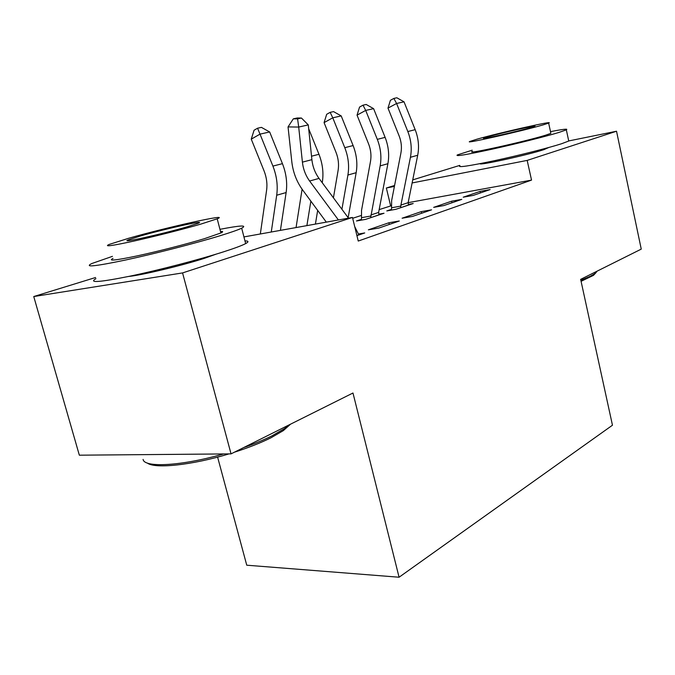 <?xml version="1.0" encoding="UTF-8"?>
<svg xmlns="http://www.w3.org/2000/svg" width="675" height="675" viewBox="0 0 675 675"><rect width="100%" height="100%" fill="white"/><g stroke="black" fill="none" stroke-linecap="round" stroke-linejoin="round"><path stroke-width="1.01" d="M548.851 147.471L543.763 149.69C527.377 155.107 477.579 165.982 480.229 163.628M216.084 254.163L204.356 258.339C182.334 265.494 140.923 275.4 128.528 276.472M391.348 205.732L379.156 209.621M361.277 215.468L352.671 218.287M390.631 205.858L386.353 188.004L394.597 185.465M412.737 179.879L459.793 165.392M217.595 457.11L246.746 565.203L399.077 577.226L612.461 425.216L580.652 279.366L641.25 249.117L616.528 131.228L527.175 160.405L412.121 182.95M399.077 577.226L352.974 393.01L231.036 453.878L79.338 455.186L33.75 296.544L95.572 277.509M361.488 219.308L356.434 220.987L365.639 219.367L384.016 213.249L378.768 214.186M443.914 205.554L461.793 199.37L451.609 201.192L433.645 207.368L443.914 205.554M378.852 228.057L399.313 220.987L388.884 222.767L368.364 229.829L378.852 228.057M243.937 236.917L352.468 217.443L358.248 241.051L531.537 180.107L408.139 202.66L408.535 204.989L400.646 207.714M356.923 235.642L364.736 232.942L358.332 234.014M412.484 216.43L431.595 209.824L421.284 211.621L402.106 218.219L412.484 216.43M473.344 195.379L490.118 189.574L480.06 191.405L463.202 197.201L473.344 195.379M391.534 209.36L386.783 210.929L395.904 209.292L413.201 203.538L408.274 204.432M394.411 186.418L386.353 188.004M568.721 140.94L616.528 131.228M231.036 453.878L182.571 272.919L33.75 296.544M531.537 180.107L527.175 160.405M352.468 217.443L182.571 272.919M389.289 224.454L388.884 222.767M421.664 213.249L421.284 211.621M451.972 202.77L451.609 201.192M480.406 192.932L480.06 191.405M358.889 234.968L354.696 226.555M338.403 219.966L309.623 181.027C305.623 175.5 303.218 169.206 302.408 162.135L298.704 127.06L288.048 126.917L291.802 161.747C293.034 172.26 296.62 181.643 302.569 189.877L326.32 222.134M348.511 218.16L319.03 178.403C315.056 172.927 312.668 166.691 311.884 159.68L308.281 124.9L298.704 127.06L297.591 118.867L301.438 118.032L297.177 117.998L293.33 118.834L297.591 118.867M293.33 118.834L288.048 126.917M308.281 124.9L301.438 118.032M260.331 233.98L266.608 190.173C267.452 183.794 266.608 177.365 264.06 170.876L251.26 139.151L254.062 130.241L257.555 128.216L261.427 127.373L269.663 131.963L282.437 163.654C286.251 173.382 287.483 183.018 286.132 192.552L280.412 230.378M269.663 131.963L260.018 134.131L272.911 166.092C276.75 175.913 278.016 185.625 276.699 195.227L271.266 232.014M257.555 128.216L260.018 134.131L251.26 139.151M308.686 128.748L318.963 154.297C322.633 163.704 323.755 173.036 322.321 182.292L322.245 182.739M310.854 201.133L306.889 225.627M317.672 210.398L315.411 224.092M296.055 227.568L302.096 189.219M333.425 197.817L338.108 170.404C339.069 164.396 338.369 158.355 335.998 152.288L324.076 122.622L326.683 114.294L330.151 112.354L333.534 111.611L341.204 115.914L353.109 145.555C356.653 154.659 357.674 163.704 356.172 172.69L348.148 217.671M341.204 115.914L332.775 117.804L344.782 147.69C348.359 156.862 349.405 165.982 347.912 175.036L341.913 209.267M330.151 112.354L332.775 117.804L324.076 122.622M290.528 424.178L283.399 430.566L271.139 437.687C260.955 442.783 248.678 447.635 234.301 452.242M243.54 447.635C254.483 443.787 263.959 439.864 271.991 435.847L284.555 428.574L289.373 424.752M112.447 256.348L91.69 263.571C83.894 267.536 95.099 266.372 125.314 260.069C154.499 253.808 195.143 243.354 219.603 235.879C230.639 232.495 237.997 229.939 241.675 228.192C247.683 224.977 240.443 225.357 219.957 229.331M95.909 278.699C88.256 283.112 99.529 282.285 129.743 276.218C158.92 270.135 199.437 259.571 223.762 251.767C234.74 248.24 242.038 245.514 245.658 243.582C248.923 241.793 248.695 240.907 244.974 240.924M220.497 231.407C223.206 231.272 223.341 231.795 220.902 232.968L204.491 238.655C186.73 244.046 157.958 251.429 137.211 255.884C115.636 260.39 107.57 261.233 113.02 258.424M200.661 224.159L217.198 218.81C231.812 212.887 166.793 227.298 128.503 238.317L109.156 244.443C103.612 246.957 111.637 245.894 133.211 241.228C153.959 236.655 182.815 229.34 200.661 224.159M140.704 235.921L128.571 239.777C117.669 243.928 162.329 234.09 187.186 226.808L198.155 223.273C207.875 219.383 165.426 228.783 140.704 235.921M143.092 459.397C144.129 468.045 182.216 465.927 223.602 453.938M228.977 453.895C192.122 465.142 154.693 469.057 147.293 463.016M596.211 272.43L593.468 275.358L581.074 281.323M580.854 280.294L590.228 276.303L594.464 273.856L597.173 271.122M472.196 150.196L457.38 154.921C454.731 156.676 466.282 154.769 492.033 149.2C516.308 143.851 545.932 136.418 559.035 132.41L566.333 129.845C568.451 128.579 563.169 129.178 550.496 131.642M459.877 165.78C457.296 167.788 468.872 166.075 494.615 160.658C518.881 155.436 548.454 147.952 561.49 143.767L568.747 141.033L568.561 140.206M550.766 132.874L550.876 133.355L545.425 135.262C524.897 141.64 463.388 155.182 472.475 151.403M543.156 124.875L548.64 123.095C556.082 120.007 497.711 133.186 476.71 139.269L470.18 141.345C461.008 144.813 522.543 130.975 543.156 124.875M488.109 136.797L484.026 138.105C478.313 140.29 517.582 131.456 530.913 127.524L534.566 126.343C539.561 124.31 501.609 132.874 488.109 136.797M361.471 220.101L361.53 210.364L370.491 161.452C371.503 155.613 370.862 149.749 368.575 143.876L357.041 115.138L359.556 107.072L363.015 105.173L366.188 104.473L373.604 108.65L385.113 137.363C388.538 146.18 389.467 154.955 387.906 163.696L378.624 212.422L379.063 214.793L370.676 217.688M373.604 108.65L365.698 110.422L377.308 139.362C380.759 148.247 381.712 157.089 380.16 165.89L370.676 217.578M361.555 217.671L370.862 216.017M363.015 105.173L365.698 110.422L357.041 115.138M391.525 210.077L391.635 200.652L400.908 153.048C401.954 147.361 401.372 141.674 399.153 135.97L387.99 108.11L390.428 100.288L393.863 98.432L396.841 97.774L404.021 101.824L415.167 129.668C418.483 138.215 419.327 146.737 417.707 155.242L408.139 202.677L400.925 205.065L400.646 207.613M404.021 101.824L396.596 103.486L407.827 131.541C411.168 140.155 412.037 148.745 410.425 157.3L400.925 205.065M391.601 207.765L400.823 206.094M393.863 98.432L396.596 103.486L387.99 108.11M356.898 235.533L358.83 234.866M309.623 181.027L319.03 178.403M302.408 162.135L311.884 159.68M282.437 163.654L272.911 166.092M286.132 192.552L276.699 195.227M318.963 154.297L311.521 156.203M353.109 145.555L344.782 147.69M356.172 172.69L347.912 175.036M385.113 137.363L377.308 139.362M387.906 163.696L380.16 165.89M378.624 212.422L370.955 214.954M415.167 129.668L407.827 131.541M417.707 155.242L410.425 157.3M283.399 430.566L284.555 428.574M241.675 228.192L245.658 243.582M220.902 232.968L217.198 218.81M128.798 240.604L128.571 239.777M593.468 275.358L594.464 273.856M566.333 129.845L568.747 141.033M550.876 133.355L548.64 123.095M544.092 148.77L544.261 149.529"/></g></svg>
